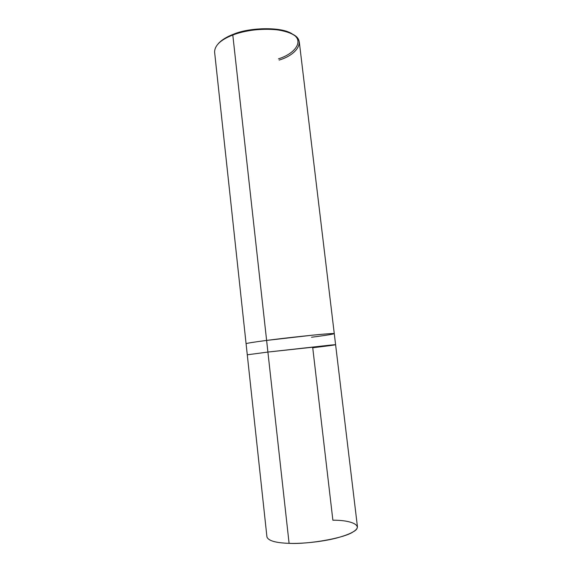 <?xml version="1.0" encoding="UTF-8"?>
<svg xmlns="http://www.w3.org/2000/svg" width="572" height="572" viewBox="0 0 572 572"><rect width="100%" height="100%" fill="white"/><g stroke="black" fill="none" stroke-linecap="round" stroke-linejoin="round"><path stroke-width="0.86" d="M335.607 344.744L357.421 526.633C357.579 530.416 350.586 534.234 336.45 538.073C321.886 541.856 301.608 543.836 289.089 543.35C308.88 544.422 344.358 538.016 352.895 532.01C364.2 526.025 352.345 520.034 332.875 520.205L312.734 347.755C331.524 345.524 342.199 343.979 330.602 345.095L267.903 352.059L335.607 344.744L334.277 333.662C333.941 333.297 326.748 333.791 312.705 335.156L266.616 340.419L312.705 335.156C326.748 333.791 333.934 333.297 334.277 333.662L299.342 42.321C298.305 36.093 290.848 31.918 276.977 29.794C262.741 27.899 243.937 30.595 232.797 35.028L233.312 34.306C226.877 36.73 221.936 39.768 218.49 43.429L220.592 41.377C223.981 38.581 228.221 36.229 233.312 34.306C249.177 27.342 280.923 26.755 291.105 33.348L292.135 34.027C281.71 27.284 249.077 27.885 232.797 35.028L266.616 340.419L312.927 335.135C326.969 333.776 334.091 333.283 334.277 333.669M289.089 543.35L267.903 352.059L289.089 543.35C275.675 542.892 268.289 540.754 266.938 536.944L247.276 354.804L267.903 352.059L232.797 35.028C227.57 37.001 223.216 39.411 219.748 42.278L220.592 41.377M311.504 337.237C330.251 334.885 340.855 332.89 329.243 333.719C320.284 334.205 285.485 337.916 266.616 340.419L267.91 352.059L247.283 354.804M279.129 60.089C297.94 54.497 306.206 40.004 292.135 34.027M278.485 58.83C295.745 53.475 304.283 40.448 292.542 34.163C283.226 27.048 250.379 26.984 233.312 34.306L232.797 35.028C220.821 39.69 214.757 45.338 214.586 51.973L246.082 343.708C246.94 343.186 253.789 342.092 266.616 340.419L266.616 340.419C253.789 342.092 246.94 343.186 246.082 343.708L246.082 343.722C246.782 343.214 253.625 342.113 266.616 340.419M247.283 354.797L246.082 343.708"/></g></svg>
